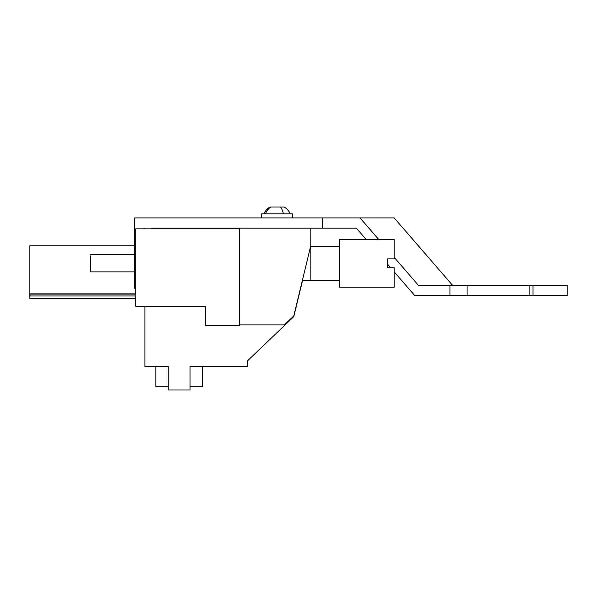 <?xml version="1.0" encoding="UTF-8"?>
<svg xmlns="http://www.w3.org/2000/svg" width="597" height="597" viewBox="0 0 597 597"><rect width="100%" height="100%" fill="white"/><g stroke="black" fill="none" stroke-linecap="round" stroke-linejoin="round"><path stroke-width="0.9" d="M135.706 228.838L239.516 228.838L239.516 325.544L205.368 325.544L205.368 306.276L135.706 306.276L135.706 228.838M310.798 246.255L310.88 228.158L151.757 228.158M144.929 306.276L144.929 366.454L168.145 366.454L168.145 390.013L190.003 390.013L190.003 366.454L247.367 366.454L247.367 360.991L293.814 316.589L302.552 280.403M205.368 317.582L205.368 306.276L190.346 306.276M202.293 366.454L202.293 386.602L190.003 386.602M168.145 386.602L155.854 386.602L155.854 366.454M135.706 293.858L29.85 293.858L29.85 298.366L135.706 298.366M135.706 294.948L29.85 294.948M135.706 295.97L29.85 295.97M134.683 245.777L29.85 245.777L29.85 293.858M261.71 217.912L261.71 213.816L292.44 213.816L292.44 217.912M263.926 213.816A14.298 14.298 0 0 1 270.045 206.987L284.112 206.987A14.298 14.298 0 0 1 290.224 213.816M309.059 252.762L310.88 246.255L310.88 280.403L339.566 280.403M90.289 255.837L90.289 271.866L134.683 271.866M339.566 263.329L339.566 287.232L394.199 287.232L394.199 267.769L387.371 267.769L387.371 258.889L394.199 258.889L394.199 239.427L339.566 239.427L339.566 263.329M306.507 263.329L305.164 268.896M302.866 278.426L302.388 280.381M309.97 249.024L310.156 248.225M227.905 228.838L227.905 228.158M310.88 245.233L293.806 315.917L284.373 324.865L239.516 324.865M452.578 285.344L394.184 217.912L134.683 217.912L134.683 288.254L135.706 288.254M322.492 217.912L322.492 228.158L310.88 228.158M144.929 228.838L144.929 228.158M529.143 295.59L529.143 285.344L567.15 285.344L567.15 295.59L449.974 295.59L449.974 285.344L418.43 285.344L394.199 257.367M378.662 239.427L360.036 217.912M366.118 239.427L356.357 228.158L322.492 228.158M449.974 295.59L414.758 295.59L394.199 271.851M390.662 267.769L387.371 263.964M467.048 295.59L467.048 285.344L449.974 285.344M529.143 285.344L467.048 285.344M533.002 285.344L533.002 295.59M283.381 213.816A14.298 6.851 -90 0 0 280.448 206.987M265.538 213.816A14.298 12.544 -90 0 1 270.904 206.987M310.88 246.255L339.566 246.255M90.289 254.792L134.683 254.792M302.388 280.403L310.88 280.403"/></g></svg>
